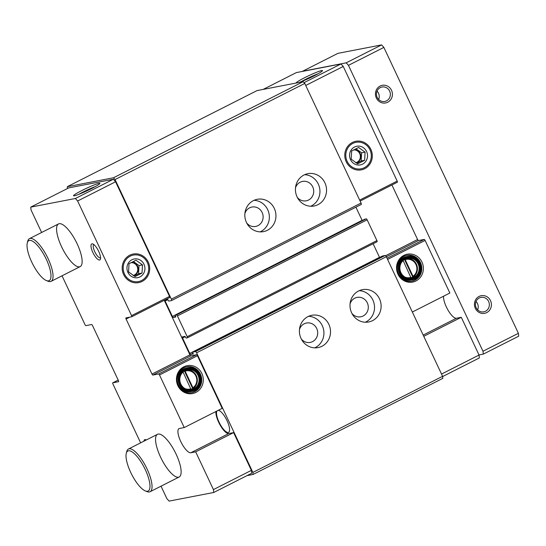 <?xml version="1.0" encoding="UTF-8"?>
<svg xmlns="http://www.w3.org/2000/svg" width="546" height="546" viewBox="0 0 546 546"><rect width="100%" height="100%" fill="white"/><g stroke="black" fill="none" stroke-linecap="round" stroke-linejoin="round"><path stroke-width="0.82" d="M181.893 373.225A9.275 8.756 79.1 0 1 183.122 372.195L190.991 389.428L193.018 388.404L192.95 387.749A9.275 8.756 79.1 0 0 195.877 376.003A9.275 8.756 79.1 0 0 185.142 371.171L192.95 387.749M184.848 388.52A9.275 8.756 79.1 0 0 190.923 388.772M401.965 261.752A9.275 8.756 79.1 0 1 403.201 260.722L411.07 277.955L413.097 276.931L413.022 276.276A9.275 8.756 79.1 0 0 415.956 264.53A9.275 8.756 79.1 0 0 405.221 259.698L413.022 276.276M404.927 277.047A9.275 8.756 79.1 0 0 411.002 277.307M233.613 432.616L228.76 433.551L190.813 452.77L195.666 451.835L233.613 432.616L251.378 470.372L213.438 489.591L213.732 492.478L169.096 501.105L166.858 498.594L161.022 486.186M195.666 451.835L213.438 489.591M201.883 373.532A14.203 13.404 79.1 0 0 178.658 371.567A14.203 13.404 79.1 0 0 189.093 393.741A14.203 13.404 79.1 0 0 201.883 373.532M164.257 300.293L189.926 354.845A1.194 0.382 63.1 0 0 190.82 355.849L196.546 354.743A1.194 0.382 63.1 0 1 197.44 355.746L222.188 408.34L184.241 427.559L159.493 374.965A1.194 0.382 63.1 0 0 158.599 373.962L152.873 375.068A1.194 0.382 63.1 0 1 151.979 374.065L126.085 319.041A1.194 0.382 63.1 0 1 125.935 317.902A1.194 0.382 63.1 0 1 125.969 317.888L131.695 316.782A1.194 0.382 63.1 0 0 131.729 316.769A1.194 0.382 63.1 0 0 131.572 315.629L77.634 200.996L75.396 198.491L30.76 207.118L31.061 209.998L41.633 232.473M158.197 434.063A23.935 7.637 63.1 0 1 175.641 453.166A23.935 7.637 63.1 0 1 179.163 476.992A23.935 7.637 63.1 0 1 161.534 459.09A23.935 7.637 63.1 0 1 157.535 434.288A23.935 7.637 63.1 0 1 158.197 434.063M91.967 243.837A8.975 2.86 63.1 0 1 92.82 243.953A8.975 2.86 63.1 0 1 98.328 250.634A8.975 2.86 63.1 0 1 100.457 259.029A8.975 2.86 63.1 0 1 93.755 254.218A8.975 2.86 63.1 0 1 91.967 243.837M143.939 441.175A8.975 2.86 63.1 0 1 144.908 439.571A8.975 2.86 63.1 0 1 145.755 439.687A8.975 2.86 63.1 0 1 146.308 439.974M59.2 223.689A23.935 7.637 63.1 0 1 76.645 242.786A23.935 7.637 63.1 0 1 80.166 266.619A23.935 7.637 63.1 0 1 62.544 248.717A23.935 7.637 63.1 0 1 58.538 223.915A23.935 7.637 63.1 0 1 59.2 223.689M190.813 452.77A13.466 4.293 63.1 0 1 180.999 442.028A13.466 4.293 63.1 0 1 179.02 428.624A13.466 4.293 63.1 0 1 179.395 428.494L184.241 427.559M140.629 442.854L112.92 383.968A1.194 0.382 63.1 0 1 112.769 382.821L118.523 381.709A1.194 0.382 63.1 0 0 118.557 381.695A1.194 0.382 63.1 0 0 118.407 380.548L92.513 325.532A1.194 0.382 63.1 0 0 91.619 324.529L85.893 325.634A1.194 0.382 63.1 0 1 84.999 324.631L62.026 275.805M112.769 382.821A1.194 0.382 63.1 0 1 112.797 382.814L118.182 380.084L112.769 382.821M423.764 336.302L461.281 317.301L479.047 355.057L479.347 357.944L442.615 376.549M441.53 374.058L479.047 355.057M218.25 410.333A12.265 3.911 63.1 0 1 227.04 420.679A12.265 3.911 63.1 0 1 228.59 432.357A12.265 3.911 63.1 0 1 220.093 424.194A12.265 3.911 63.1 0 1 216.953 410.995M193.209 353.91L192.738 352.095L195.475 351.563A1.495 0.478 63.1 0 1 196.594 352.818L252.873 472.42L253.085 474.46L246.983 475.634M67.486 188.513L67.301 186.698L113.472 177.771L115.056 179.545L171.335 299.147A1.495 0.478 63.1 0 1 171.526 300.573A1.495 0.478 63.1 0 1 171.485 300.587L168.769 301.112L167.554 299.433L165.035 299.925A1.194 0.382 63.1 0 0 165.001 299.931A1.194 0.382 63.1 0 0 165.151 301.078L172.386 316.448A1.194 0.382 63.1 0 0 173.28 317.458L175.805 316.967L175.355 315.144L176.535 314.912A1.194 0.382 63.1 0 1 177.43 315.916L187.203 336.684A1.194 0.382 63.1 0 1 187.353 337.831A1.194 0.382 63.1 0 1 187.319 337.837L186.159 338.063L184.944 336.384L182.419 336.875A1.194 0.382 63.1 0 0 182.384 336.882A1.194 0.382 63.1 0 0 182.541 338.029L189.776 353.398A1.194 0.382 63.1 0 0 190.67 354.409L193.195 353.917M365.09 219.042L175.355 315.144L366.257 218.816A1.194 0.382 63.1 0 1 367.151 219.82L376.924 240.588A1.194 0.382 63.1 0 1 377.074 241.735A1.194 0.382 63.1 0 1 377.04 241.742L187.38 337.81M30.76 207.118L68.7 187.899L113.336 179.272L115.575 181.777L169.519 296.41A1.194 0.382 63.1 0 1 169.669 297.55A1.194 0.382 63.1 0 1 169.635 297.563L131.757 316.748M228.76 433.551A13.466 4.293 63.1 0 1 220.407 425.539A13.466 4.293 63.1 0 1 215.895 411.527M251.378 470.372L251.679 473.259L213.732 492.478M253.085 474.46L442.806 378.364L442.594 376.324L386.315 256.722A1.495 0.478 63.1 0 0 385.196 255.467L382.446 256.006M67.301 186.698L257.023 90.602L303.194 81.675L304.777 83.449L361.056 203.051A1.495 0.478 63.1 0 1 361.247 204.477A1.495 0.478 63.1 0 1 361.206 204.491L171.56 300.553M113.472 177.771L303.194 81.675M115.056 179.545L304.777 83.449M246.478 222.509A16.455 15.534 -100.9 0 1 257.268 199.304A16.455 15.534 -100.9 0 1 275.641 212.517A16.455 15.534 -100.9 0 1 263.513 231.62A16.455 15.534 -100.9 0 1 246.478 222.509M297.072 196.881A16.455 15.534 -100.9 0 1 307.862 173.683A16.455 15.534 -100.9 0 1 326.235 186.889A16.455 15.534 -100.9 0 1 314.107 205.992A16.455 15.534 -100.9 0 1 297.072 196.881M355.91 207.18L362.107 220.352A1.194 0.382 63.1 0 0 362.189 220.509M373.116 243.741L379.497 257.303A1.194 0.382 63.1 0 0 379.572 257.459M301.051 338.486A16.455 15.534 -100.9 0 1 311.841 315.281A16.455 15.534 -100.9 0 1 330.214 328.494A16.455 15.534 -100.9 0 1 318.086 347.597A16.455 15.534 -100.9 0 1 301.051 338.486M351.644 312.858A16.455 15.534 -100.9 0 1 362.435 289.66A16.455 15.534 -100.9 0 1 380.808 302.866A16.455 15.534 -100.9 0 1 368.68 321.969A16.455 15.534 -100.9 0 1 351.644 312.858M252.873 472.42L442.594 376.324M74.406 195.802A14.551 1.249 -25.2 0 0 88.807 189.953A14.551 1.249 -25.2 0 0 99.87 183.49A14.551 1.249 -25.2 0 0 86.172 188.438A14.551 1.249 -25.2 0 0 73.635 195.837A14.551 1.249 -25.2 0 0 74.406 195.802M113.336 179.272L75.396 198.491M115.575 181.777L77.634 200.996M148.246 262.094A14.551 13.739 79.1 0 0 124.44 260.08A14.551 13.739 79.1 0 0 135.135 282.801A14.551 13.739 79.1 0 0 148.246 262.094M263.124 89.421L296.369 72.584L341.004 63.957L343.243 66.462L397.188 181.095A1.194 0.382 63.1 0 1 397.338 182.234A1.194 0.382 63.1 0 1 397.304 182.248L360.128 201.078L397.338 182.234M298.976 82.494A14.551 1.249 -25.2 0 0 313.349 76.249A14.551 1.249 -25.2 0 0 322.481 70.741A14.551 1.249 -25.2 0 0 309.193 75.491A14.551 1.249 -25.2 0 0 296.164 83.033M304.074 82.658L341.004 63.957M305.726 85.469L343.243 66.462M370.85 149.338A14.551 13.739 79.1 0 0 347.051 147.324A14.551 13.739 79.1 0 0 357.746 170.052A14.551 13.739 79.1 0 0 370.85 149.338M391.919 184.978L417.588 239.53A1.194 0.382 63.1 0 0 418.489 240.533L424.208 239.428A1.194 0.382 63.1 0 1 425.109 240.431L449.856 293.025L412.339 312.025M421.962 262.06A14.203 13.404 79.1 0 0 398.737 260.101A14.203 13.404 79.1 0 0 409.166 282.268A14.203 13.404 79.1 0 0 421.962 262.06M461.281 317.301L456.429 318.236A13.466 4.293 63.1 0 1 448.075 310.224A13.466 4.293 63.1 0 1 443.564 296.212M304.634 174.7A16.455 15.534 -100.9 0 1 319.635 188.165A16.455 15.534 -100.9 0 1 310.735 206.245M295.488 187.906A9.876 9.316 -100.9 0 1 302.511 181.415A9.876 9.316 -100.9 0 1 313.534 189.346A9.876 9.316 -100.9 0 1 306.258 200.805A9.876 9.316 -100.9 0 1 297.324 197.399M359.213 290.677A16.455 15.534 -100.9 0 1 374.208 304.142A16.455 15.534 -100.9 0 1 365.308 322.222M350.068 303.883A9.876 9.316 -100.9 0 1 357.084 297.393A9.876 9.316 -100.9 0 1 368.113 305.323A9.876 9.316 -100.9 0 1 360.831 316.782A9.876 9.316 -100.9 0 1 351.897 313.377M254.047 200.327A16.455 15.534 -100.9 0 1 269.041 213.793A16.455 15.534 -100.9 0 1 260.142 231.873M244.895 213.534A9.876 9.316 -100.9 0 1 251.918 207.043A9.876 9.316 -100.9 0 1 262.94 214.967A9.876 9.316 -100.9 0 1 255.665 226.433A9.876 9.316 -100.9 0 1 246.731 223.021M308.62 316.305A16.455 15.534 -100.9 0 1 323.614 329.764A16.455 15.534 -100.9 0 1 314.714 347.85M299.474 329.511A9.876 9.316 -100.9 0 1 306.497 323.02A9.876 9.316 -100.9 0 1 317.519 330.944A9.876 9.316 -100.9 0 1 310.244 342.41A9.876 9.316 -100.9 0 1 301.303 338.998M410.585 278.344A10.169 9.603 79.1 0 0 410.988 278.214A10.169 9.603 79.1 0 0 416.421 264.203A10.169 9.603 79.1 0 0 406.743 258.449M418.106 263.875A10.169 9.603 79.1 0 0 407.582 258.244A10.169 9.603 79.1 0 0 400.082 270.052A10.169 9.603 79.1 0 0 411.438 278.221A10.169 9.603 79.1 0 0 418.106 263.875M418.741 263.636A10.62 10.026 79.1 0 0 401.371 262.162A10.62 10.026 79.1 0 0 409.172 278.747A10.62 10.026 79.1 0 0 418.741 263.636M419.376 263.315A11.37 10.729 79.1 0 0 400.778 261.739A11.37 10.729 79.1 0 0 409.131 279.491A11.37 10.729 79.1 0 0 419.376 263.315M419.683 263.097A11.964 11.295 79.1 0 0 407.296 256.47A11.964 11.295 79.1 0 0 398.478 270.366A11.964 11.295 79.1 0 0 411.841 279.968A11.964 11.295 79.1 0 0 419.683 263.097M407.296 256.47L406.326 256.654A11.964 11.295 79.1 0 0 397.508 270.55A11.964 11.295 79.1 0 0 410.865 280.159L411.841 279.968M411.479 281.251A13.165 12.428 79.1 0 0 419.724 262.769A13.165 12.428 79.1 0 0 406.49 255.412M420.502 262.619A13.165 12.428 79.1 0 0 406.872 255.33A13.165 12.428 79.1 0 0 397.174 270.611A13.165 12.428 79.1 0 0 411.868 281.183A13.165 12.428 79.1 0 0 420.502 262.619M190.506 389.81A10.169 9.603 79.1 0 0 196.342 375.675A10.169 9.603 79.1 0 0 186.664 369.915M198.034 375.348A10.169 9.603 79.1 0 0 187.503 369.717A10.169 9.603 79.1 0 0 180.003 381.524A10.169 9.603 79.1 0 0 191.359 389.687A10.169 9.603 79.1 0 0 198.034 375.348M198.662 375.102A10.62 10.026 79.1 0 0 181.292 373.635A10.62 10.026 79.1 0 0 189.093 390.219A10.62 10.026 79.1 0 0 198.662 375.102M199.297 374.781A11.37 10.729 79.1 0 0 180.699 373.211A11.37 10.729 79.1 0 0 189.053 390.963A11.37 10.729 79.1 0 0 199.297 374.781M199.611 374.563A11.964 11.295 79.1 0 0 187.217 367.943A11.964 11.295 79.1 0 0 178.399 381.831A11.964 11.295 79.1 0 0 191.762 391.441A11.964 11.295 79.1 0 0 199.611 374.563M187.217 367.943L186.247 368.127A11.964 11.295 79.1 0 0 177.43 382.023A11.964 11.295 79.1 0 0 190.786 391.625L191.762 391.441M191.4 392.724A13.165 12.428 79.1 0 0 199.652 374.242A13.165 12.428 79.1 0 0 186.411 366.885M200.423 374.092A13.165 12.428 79.1 0 0 186.8 366.803A13.165 12.428 79.1 0 0 177.095 382.084A13.165 12.428 79.1 0 0 191.789 392.656A13.165 12.428 79.1 0 0 200.423 374.092M411.056 277.846L413.097 276.931M412.728 276.999L404.477 259.466M190.984 389.318L193.018 388.404M192.649 388.472L184.398 370.939M318.065 73.765A12.817 1.099 -25.2 0 0 301.385 81.613M95.461 186.52A12.817 1.099 -25.2 0 0 78.781 194.369M100.566 257.739A7.357 2.348 63.1 0 1 100.471 257.794A7.357 2.348 63.1 0 1 95.052 252.293A7.357 2.348 63.1 0 1 93.823 244.669A7.357 2.348 63.1 0 1 93.926 244.628M346.212 62.831L348.45 65.343L482.985 351.242L483.285 354.122L518.7 336.186L518.4 333.306L383.865 47.406L381.627 44.895L337.96 53.337L302.552 71.273L346.212 62.831L381.627 44.895M483.285 354.122L478.999 354.955M348.45 65.343L383.865 47.406M380.125 86.043A8.975 8.47 -100.9 0 1 392.403 94.854A8.975 8.47 -100.9 0 1 379.258 101.508A8.975 8.47 -100.9 0 1 380.125 86.043M479.115 296.423A8.975 8.47 -100.9 0 1 491.4 305.228A8.975 8.47 -100.9 0 1 478.255 311.889A8.975 8.47 -100.9 0 1 479.115 296.423M482.985 351.242L518.4 333.306M145.393 490.956L147.147 491.646A23.935 7.637 -116.9 0 0 149.413 491.953A23.935 7.637 -116.9 0 0 150.075 491.728A23.935 7.637 -116.9 0 0 146.069 466.926A23.935 7.637 -116.9 0 0 128.44 449.024A23.935 7.637 -116.9 0 0 126.781 451.433L126.297 453.255A22.441 7.159 -116.9 0 0 131.606 474.249A22.441 7.159 -116.9 0 0 145.393 490.956A22.441 7.159 -116.9 0 0 147.509 491.243A22.441 7.159 -116.9 0 0 143.052 465.288A22.441 7.159 -116.9 0 0 126.297 453.255M46.396 280.576L48.15 281.265A23.935 7.637 -116.9 0 0 50.416 281.579A23.935 7.637 -116.9 0 0 51.078 281.354A23.935 7.637 -116.9 0 0 47.072 256.552A23.935 7.637 -116.9 0 0 29.443 238.65A23.935 7.637 -116.9 0 0 27.785 241.052L27.3 242.881A22.441 7.159 -116.9 0 0 32.61 263.875A22.441 7.159 -116.9 0 0 46.396 280.576A22.441 7.159 -116.9 0 0 48.512 280.869A22.441 7.159 -116.9 0 0 44.055 254.914A22.441 7.159 -116.9 0 0 27.3 242.881M479.279 297.98A7.357 6.941 -100.9 0 1 481.006 297.393A7.357 6.941 -100.9 0 1 489.216 303.296A7.357 6.941 -100.9 0 1 483.797 311.834A7.357 6.941 -100.9 0 1 475.825 306.866A7.357 6.941 -100.9 0 1 479.279 297.98M476.03 301.508A7.357 6.941 -100.9 0 1 477.648 309.869M380.282 87.606A7.357 6.941 -100.9 0 1 382.009 87.012A7.357 6.941 -100.9 0 1 390.219 92.922A7.357 6.941 -100.9 0 1 384.8 101.46A7.357 6.941 -100.9 0 1 376.829 96.492A7.357 6.941 -100.9 0 1 380.282 87.606M377.04 91.134A7.357 6.941 -100.9 0 1 378.651 99.488M351.18 159.173L351.638 150.989L358.592 147.468L365.09 152.129L364.639 160.312L357.678 163.834L351.18 159.173M350.518 159.644A9.5 8.968 -100.9 0 1 359.077 146.123A9.5 8.968 -100.9 0 1 366.052 160.954A9.5 8.968 -100.9 0 1 350.518 159.644M352.825 143.414A13.486 12.729 -100.9 0 1 371.287 156.647A13.486 12.729 -100.9 0 1 351.535 166.653A13.486 12.729 -100.9 0 1 352.825 143.414M364.639 160.312L361.165 160.981L361.623 152.798L355.931 148.717M356.675 163.261L361.165 160.981M365.09 152.129L361.623 152.798M353.562 149.918A6.532 6.163 -100.9 0 1 359.705 153.617A6.532 6.163 -100.9 0 1 355.821 162.735A6.532 6.163 79.1 0 0 355.91 162.735A6.532 6.163 79.1 0 0 360.189 153.528A6.532 6.163 79.1 0 0 353.651 149.87M128.569 271.928L129.027 263.745L135.981 260.217L142.486 264.878L142.028 273.068L135.074 276.59L128.569 271.928M127.907 272.393A9.5 8.968 -100.9 0 1 136.466 258.872A9.5 8.968 -100.9 0 1 143.448 273.71A9.5 8.968 -100.9 0 1 127.907 272.393M130.221 256.163A13.486 12.729 -100.9 0 1 148.676 269.403A13.486 12.729 -100.9 0 1 128.924 279.409A13.486 12.729 -100.9 0 1 130.221 256.163M142.028 273.068L138.561 273.737L139.018 265.554L133.326 261.473M134.07 276.01L138.561 273.737M142.486 264.878L139.018 265.554M130.958 262.674A6.532 6.163 -100.9 0 1 137.094 266.373A6.532 6.163 -100.9 0 1 133.21 275.491A6.532 6.163 79.1 0 0 133.299 275.491A6.532 6.163 79.1 0 0 137.585 266.277A6.532 6.163 79.1 0 0 131.047 262.626M197.44 355.746L159.493 374.965M171.335 299.147L361.056 203.051M165.151 301.078L167.868 299.699M172.386 316.448L362.107 220.352M173.28 317.458L175.675 316.243M176.535 314.912L366.257 218.816M177.43 315.916L367.151 219.82M187.203 336.684L376.924 240.588M182.541 338.029L185.258 336.65M189.776 353.398L379.497 257.303M190.67 354.409L193.066 353.194M192.758 352.088L382.48 255.992L192.738 352.095M195.475 351.563L385.196 255.467M196.594 352.818L386.315 256.722M169.519 296.41L131.572 315.629M129.846 317.137L126.085 319.041M189.926 354.845L151.979 374.065M190.82 355.849L152.873 375.068M196.546 354.743L158.599 373.962M359.671 200.095L397.188 181.095M385.64 255.712L417.588 239.53M386.356 256.804L418.489 240.533M387.039 258.258L424.208 239.428M387.592 259.432L425.109 240.431M423.184 335.073L456.429 318.236M171.526 300.573L361.247 204.477M187.353 337.831L377.074 241.735M169.669 297.55L131.729 316.769M157.535 434.288L128.44 449.024M179.163 476.992L150.075 491.728M58.538 223.915L29.443 238.65M80.166 266.619L51.078 281.354"/></g></svg>
